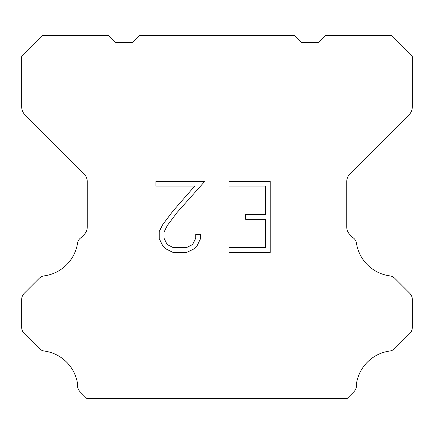 <?xml version="1.0" encoding="UTF-8"?>
<svg xmlns="http://www.w3.org/2000/svg" width="434" height="434" viewBox="0 0 434 434"><rect width="100%" height="100%" fill="white"/><g stroke="black" fill="none" stroke-linecap="round" stroke-linejoin="round"><path stroke-width="0.65" d="M265.494 247.695L265.494 219.262L245.59 219.262L245.59 214.521L265.494 214.521L265.494 186.088L228.978 186.088L228.978 181.347L270.23 181.347L270.23 252.436L228.978 252.436L228.978 247.695L265.494 247.695M200.541 234.409L200.541 238.673L197.161 245.611L193.64 249.062L186.701 252.436L173.047 252.436L166.151 249.007L162.636 245.541L159.207 238.597L159.207 231.566L162.636 224.763L172.678 211.391L194.752 186.088L155.92 186.088L155.92 181.347L204.794 181.347L177.121 212.438L167.264 225.577L164.068 232.06L164.068 238.304L167.171 244.554L173.464 247.695L186.332 247.695L192.577 244.543L195.723 238.304L195.723 234.409L200.541 234.409M294.42 35.648L301.397 42.624L318.138 42.624L325.115 35.648L391.376 35.648L412.3 56.577L412.3 106.932A11.159 11.159 0 0 1 409.029 114.82L350.005 173.85A11.159 11.159 0 0 0 346.733 181.743L346.733 226.863A11.159 11.159 0 0 0 350.005 234.751L352.744 237.496A8.371 8.371 0 0 1 356.325 242.313A39.06 39.06 0 0 0 389.906 275.894A8.371 8.371 0 0 1 394.723 278.27L409.848 293.4A8.371 8.371 0 0 1 412.3 299.319L412.3 327.502A8.371 8.371 0 0 1 409.848 333.421L394.631 348.638A8.371 8.371 0 0 1 389.83 351.014A39.06 39.06 0 0 0 356.33 384.513A8.371 8.371 0 0 1 353.954 391.712L347.314 398.352L86.686 398.352L80.046 391.712A8.371 8.371 0 0 1 77.67 384.513A39.06 39.06 0 0 0 44.17 351.014A8.371 8.371 0 0 1 39.369 348.638L24.152 333.421A8.371 8.371 0 0 1 21.7 327.502L21.7 299.319A8.371 8.371 0 0 1 24.152 293.4L39.277 278.27A8.371 8.371 0 0 1 44.094 275.894A39.06 39.06 0 0 0 77.675 242.313A8.371 8.371 0 0 1 81.256 237.496L83.995 234.751A11.159 11.159 0 0 0 87.267 226.863L87.267 181.743A11.159 11.159 0 0 0 83.995 173.85L24.971 114.82A11.159 11.159 0 0 1 21.7 106.932L21.7 56.577L42.624 35.648L108.885 35.648L115.862 42.624L132.603 42.624L139.58 35.648L294.42 35.648"/></g></svg>
